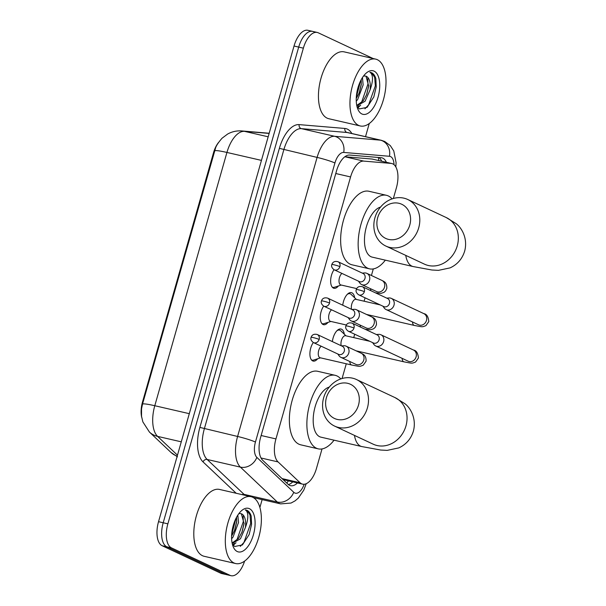 <?xml version="1.0" encoding="UTF-8"?>
<svg xmlns="http://www.w3.org/2000/svg" width="606" height="606" viewBox="0 0 606 606"><rect width="100%" height="100%" fill="white"/><g stroke="black" fill="none" stroke-linecap="round" stroke-linejoin="round"><path stroke-width="0.91" d="M338.375 285.987A10.976 5.356 -77 0 1 333.944 288.289A10.976 5.356 -77 0 1 333.414 288.108A10.976 5.356 -77 0 1 330.649 280.426A10.976 5.356 -77 0 1 334.05 269.715M328.005 322.384A10.976 5.356 -77 0 1 323.574 324.687A10.976 5.356 -77 0 1 323.043 324.505A10.976 5.356 -77 0 1 320.279 316.824A10.976 5.356 -77 0 1 323.687 306.113M317.635 358.782A10.976 5.356 -77 0 1 313.204 361.085A10.976 5.356 -77 0 1 312.673 360.903A10.976 5.356 -77 0 1 309.908 353.222A10.976 5.356 -77 0 1 313.317 342.511M342.746 305.204A11.673 5.696 -77 0 1 351.351 292.622A11.673 5.696 -77 0 1 351.919 292.819A11.673 5.696 -77 0 1 354.692 297.819M332.376 341.602A11.673 5.696 -77 0 1 340.981 329.028A11.673 5.696 -77 0 1 341.549 329.217A11.673 5.696 -77 0 1 344.322 334.217M393.362 198.488L396.377 187.905A20.581 10.037 103 0 0 391.741 163.514A20.581 10.037 103 0 0 391.052 163.408L363.751 161.105A20.581 10.037 103 0 0 350.579 176.937L275.95 438.918A20.581 10.037 103 0 0 278.063 461.916L300.084 482.747A20.581 10.037 103 0 0 301.606 483.8A20.581 10.037 103 0 0 302.599 484.149A20.581 10.037 103 0 0 316.468 468.423L322.021 448.94M218.478 142.554A18.521 9.037 103 0 0 213.501 152.773L142.516 401.983A18.521 9.037 103 0 0 141.675 417.239M283.123 479.611L302.599 484.149M391.741 163.514L372.084 159.037L344.844 156.749L363.751 161.105M342.079 378.508L346.276 363.774M353.73 337.603L354.699 334.209M364.1 301.205L365.07 297.811M371.425 275.495L373.296 268.912M244.597 561.111A20.581 10.037 -77 0 1 231.068 575.7L226.402 574.624A20.581 10.037 -77 0 1 225.402 574.283L166.832 546.817A20.581 10.037 -77 0 1 163.196 522.766L298.697 47.094A20.581 10.037 -77 0 1 312.567 31.376L307.893 30.3A20.581 10.037 -77 0 0 294.031 46.018L158.53 521.69A20.581 10.037 -77 0 0 162.166 545.741L220.735 573.208A20.581 10.037 -77 0 0 221.735 573.549L226.402 574.624A20.581 10.037 -77 0 1 225.402 574.283L166.832 546.817A20.581 10.037 -77 0 1 163.196 522.766L298.697 47.094A20.581 10.037 -77 0 1 312.567 31.376A20.581 10.037 -77 0 1 313.56 31.717M269.132 133.418L244.491 131.35A24.013 20.907 94.8 0 0 241.93 130.949C236.817 130.563 232.045 131.6 227.614 134.055L222.046 138.229C218.16 142.705 215.948 146.129 215.433 148.5L142.501 404.157L141.531 408.906L141.539 416.322L142.864 421.905L149.424 432.055A24.013 20.149 133.4 0 0 157.598 436.381L177.475 455.182M386.378 162.279A20.581 10.037 103 0 0 381.788 157.802A20.581 10.037 103 0 0 381.091 157.696L349.7 155.053A20.581 10.037 103 0 0 336.527 170.884L260.625 437.327A20.581 10.037 103 0 0 262.739 460.325L288.062 484.277A20.581 10.037 103 0 0 289.585 485.33A20.581 10.037 103 0 0 290.585 485.679A20.581 10.037 103 0 0 297.44 482.959M292.774 481.884A20.581 10.037 -77 0 1 288.38 484.565M231.068 575.7A20.581 10.037 -77 0 1 230.075 575.352L171.498 547.892A20.581 10.037 -77 0 1 167.87 523.842L303.364 48.169A20.581 10.037 -77 0 1 317.233 32.451A20.581 10.037 -77 0 1 318.233 32.792L373.107 58.524M369.259 123.526L365.524 136.661M262.133 499.617L259.891 507.487M378.871 157.507A20.581 10.037 -77 0 1 381.704 161.204M252.702 497.261A34.3 16.733 -77 0 1 259.224 535.613A34.3 16.733 -77 0 1 235.643 563.542A34.3 16.733 -77 0 1 233.984 562.966A34.3 16.733 -77 0 1 227.462 524.614A34.3 16.733 -77 0 1 251.035 496.685A34.3 16.733 -77 0 1 252.702 497.261M235.643 563.542L204.131 556.285A34.3 16.733 -77 0 1 202.472 555.71A34.3 16.733 -77 0 1 195.95 517.357A34.3 16.733 -77 0 1 219.523 489.436L251.035 496.685M232.393 544.286L234.711 546.491L242.43 544.938L249.172 534.515L251.566 524.319L251.225 516.198C250.308 513.191 248.907 511.237 247.036 510.328L245.271 509.873L246.384 510.767C248.596 513.933 248.271 519.516 245.407 527.508A15.506 7.567 -77 0 0 241.733 513.918A15.506 7.567 -77 0 0 240.983 513.661A15.506 7.567 -77 0 0 239.347 513.646M237.241 551.528A22.361 10.908 -77 0 1 233.242 546.817A22.361 10.908 -77 0 1 241.559 510.676A22.361 10.908 -77 0 1 249.445 508.692A22.361 10.908 -77 0 1 253.391 534.825A22.361 10.908 -77 0 1 237.241 551.528M232.113 543.021L238.59 538.37L242.067 532.015L244.066 523.652L241.37 513.835L240.847 513.63M232.196 543.446L240.446 538.795L245.407 527.508M231.598 536.075L234.658 530.311L236.643 522.099L236.575 517.213M231.621 538.757L233.03 537.09L238.499 522.523L237.817 515.123M234.477 530.758L236.696 521.41M233.227 545.317L236.037 542.741M241.885 532.462L244.104 523.122M249.164 534.522L251.535 524.622M231.659 534.878L235.954 518.425M232.749 544.764L234.317 543.377M236.726 540.476L243.286 521.66L243.165 515.911M240.287 546.37L243.953 542.446L250.702 523.372L250.013 514.865L246.824 510.282L245.998 509.979M377.341 59.699A34.3 16.733 -77 0 1 383.871 98.043A34.3 16.733 -77 0 1 360.29 125.972A34.3 16.733 -77 0 1 358.631 125.397A34.3 16.733 -77 0 1 352.101 87.044A34.3 16.733 -77 0 1 375.682 59.123A34.3 16.733 -77 0 1 377.341 59.699M360.29 125.972L328.778 118.715A34.3 16.733 -77 0 1 327.119 118.14A34.3 16.733 -77 0 1 320.589 79.795A34.3 16.733 -77 0 1 344.17 51.866L375.682 59.123M357.04 106.717L359.358 108.921L367.077 107.376L373.811 96.945L376.212 86.749L375.871 78.636C374.955 75.629 373.554 73.667 371.675 72.758L369.91 72.311L371.031 73.197C373.243 76.364 372.917 81.946 370.054 89.938A15.506 7.567 -77 0 0 366.38 76.356A15.506 7.567 -77 0 0 365.63 76.091A15.506 7.567 -77 0 0 363.994 76.076M361.888 113.966A22.361 10.908 -77 0 1 357.881 109.247A22.361 10.908 -77 0 1 366.206 73.106A22.361 10.908 -77 0 1 374.084 71.129A22.361 10.908 -77 0 1 378.038 97.255A22.361 10.908 -77 0 1 361.888 113.966M356.752 105.452L363.236 100.801L366.713 94.453L368.713 86.09L366.016 76.273L365.494 76.068M356.843 105.883L365.085 101.232L370.054 89.938M356.245 98.513L359.297 92.741L361.29 84.529L361.221 79.651M356.26 101.187L357.676 99.52L363.138 84.961L362.464 77.553M359.116 93.188L361.343 83.848M357.866 107.747L360.684 105.171M366.532 94.9L368.751 85.552M373.811 96.952L376.182 87.059M356.298 97.308L360.6 80.856M357.396 107.201L358.957 105.808M361.373 102.906L367.933 84.098L367.812 78.341M364.933 108.807L368.592 104.883L375.349 85.802L374.659 77.295L371.47 72.712L370.645 72.409M358.51 405.058A18.862 16.377 -64.9 0 0 347.609 383.295A18.862 16.377 -64.9 0 0 326.414 397.672A18.862 16.377 -64.9 0 0 337.315 419.435A18.862 16.377 -64.9 0 0 358.51 405.058M323.657 397.771A25.725 22.331 115.1 0 1 356.464 379.523A25.725 22.331 115.1 0 1 367.425 407.846A25.725 22.331 115.1 0 1 334.618 426.101A25.725 22.331 115.1 0 1 323.657 397.771M329.255 387.105A25.725 12.552 103 0 0 314.09 411.118A25.725 12.552 103 0 0 319.688 436.729A25.725 12.552 103 0 0 320.938 437.161L361.79 446.561L380.629 450.031L387.181 450.379L398.809 447.902C406.088 444.524 410.951 438.941 413.39 431.146C416.814 418.117 410.042 407.482 404.846 403.657L394.998 397.589L356.464 379.523M334.058 440.176A37.731 18.407 -77 0 1 318.241 448.857A37.731 18.407 -77 0 1 316.415 448.22A37.731 18.407 -77 0 1 309.242 406.043A37.731 18.407 -77 0 1 335.171 375.319A37.731 18.407 -77 0 1 337.004 375.955A37.731 18.407 -77 0 1 340.777 378.924M318.241 448.857L300.735 444.827A37.731 18.407 -77 0 1 298.909 444.19A37.731 18.407 -77 0 1 291.728 402.005A37.731 18.407 -77 0 1 317.665 371.289L335.171 375.319M409.785 225.038A18.862 16.377 -64.9 0 0 398.884 203.275A18.862 16.377 -64.9 0 0 377.69 217.652A18.862 16.377 -64.9 0 0 388.59 239.415A18.862 16.377 -64.9 0 0 409.785 225.038M374.94 217.751A25.725 22.331 115.1 0 1 407.747 199.495A25.725 22.331 115.1 0 1 418.708 227.826A25.725 22.331 115.1 0 1 385.901 246.081A25.725 22.331 115.1 0 1 374.94 217.751M380.538 207.085A25.725 12.552 103 0 0 365.365 231.098A25.725 12.552 103 0 0 370.97 256.702A25.725 12.552 103 0 0 372.22 257.133L413.065 266.542L431.904 270.011L438.456 270.359L450.091 267.882C457.371 264.504 462.226 258.921 464.666 251.119C468.097 238.097 461.325 227.455 456.129 223.637L446.281 217.569L407.747 199.495M385.34 260.156A37.731 18.407 -77 0 1 369.524 268.837A37.731 18.407 -77 0 1 367.698 268.2A37.731 18.407 -77 0 1 360.517 226.015A37.731 18.407 -77 0 1 386.454 195.299A37.731 18.407 -77 0 1 388.279 195.935A37.731 18.407 -77 0 1 392.052 198.897M369.524 268.837L352.018 264.807A37.731 18.407 -77 0 1 350.185 264.171A37.731 18.407 -77 0 1 343.011 221.985A37.731 18.407 -77 0 1 368.948 191.269L386.454 195.299M346.003 335.822L340.777 330.823A10.287 5.022 103 0 0 340.004 330.278A10.287 5.022 103 0 0 339.504 330.103A10.287 5.022 103 0 0 336.853 330.808M372.592 342.602L373.894 344.42A6.174 5.363 -64.9 0 0 375.75 345.973A6.174 5.363 -64.9 0 0 376.69 346.299A6.174 5.363 -64.9 0 0 383.621 341.595A6.174 5.363 -64.9 0 0 380.992 334.792A6.174 5.363 -64.9 0 0 380.053 334.474A6.174 5.363 -64.9 0 0 378.606 334.36L376.371 334.527M353.987 328.051A4.462 3.871 -64.9 0 1 348.298 331.209L373.394 342.981A4.462 3.871 -64.9 0 0 374.069 343.208A4.462 3.871 -64.9 0 0 379.083 339.815A4.462 3.871 -64.9 0 0 377.182 334.906L352.086 323.134C348.95 322.347 346.89 323.286 345.905 325.952A4.462 0.409 -164.1 0 1 348.192 326.233A4.462 0.409 15.9 0 1 353.987 328.051A4.462 3.871 -64.9 0 0 352.086 323.134M369.849 341.314L345.587 335.732A6.174 3.015 103 0 0 341.966 338.943A6.174 3.015 103 0 0 341.201 345.738M356.373 299.425L351.147 294.425A10.287 5.022 103 0 0 350.374 293.88A10.287 5.022 103 0 0 349.874 293.705A10.287 5.022 103 0 0 347.223 294.41M382.954 306.204L384.257 308.022A6.174 5.363 -64.9 0 0 386.12 309.575A6.174 5.363 -64.9 0 0 387.052 309.901A6.174 5.363 -64.9 0 0 393.991 305.197A6.174 5.363 -64.9 0 0 391.362 298.394A6.174 5.363 -64.9 0 0 390.423 298.076A6.174 5.363 -64.9 0 0 388.976 297.963L386.742 298.129M364.357 291.645A4.462 3.871 -64.9 0 1 358.669 294.811L383.765 306.583A4.462 3.871 -64.9 0 0 384.439 306.81A4.462 3.871 -64.9 0 0 389.446 303.417A4.462 3.871 -64.9 0 0 387.552 298.508L362.456 286.736C359.32 285.949 357.26 286.888 356.275 289.554A4.462 0.409 -164.1 0 1 358.563 289.835A4.462 0.409 15.9 0 1 364.357 291.645A4.462 3.871 -64.9 0 0 362.456 286.736M380.22 304.916L355.949 299.334A6.174 3.015 103 0 0 352.328 302.545A6.174 3.015 103 0 0 351.563 309.34M311.401 359.812A10.287 5.022 103 0 0 311.696 359.979A10.287 5.022 103 0 0 312.196 360.153A10.287 5.022 103 0 0 313.65 360.062L320.536 357.851M321.203 346.208A6.174 3.015 103 0 0 318.339 352.351A6.174 3.015 103 0 0 319.824 357.646A6.174 3.015 103 0 0 320.12 357.752L351.631 365.009A6.174 3.015 103 0 1 351.336 364.903A6.174 3.015 103 0 1 349.791 361.509M337.762 353.972L339.065 355.79A6.174 5.363 -64.9 0 0 340.92 357.351A6.174 5.363 -64.9 0 0 341.86 357.676A6.174 5.363 -64.9 0 0 348.791 352.972A6.174 5.363 -64.9 0 0 346.162 346.17A6.174 5.363 -64.9 0 0 345.223 345.844A6.174 5.363 -64.9 0 0 343.776 345.738L341.542 345.897M319.157 339.421A4.462 3.871 -64.9 0 1 313.469 342.587L338.565 354.351A4.462 3.871 -64.9 0 0 339.239 354.586A4.462 3.871 -64.9 0 0 344.253 351.185A4.462 3.871 -64.9 0 0 342.352 346.276L317.256 334.512C314.12 333.724 312.06 334.663 311.075 337.33A4.462 0.409 -164.1 0 1 313.363 337.61A4.462 0.409 15.9 0 1 319.157 339.421A4.462 3.871 -64.9 0 0 317.256 334.512M321.763 323.415A10.287 5.022 103 0 0 322.066 323.581A10.287 5.022 103 0 0 322.559 323.755A10.287 5.022 103 0 0 324.021 323.665L330.906 321.453M331.573 309.81A6.174 3.015 103 0 0 328.71 315.953A6.174 3.015 103 0 0 330.187 321.248A6.174 3.015 103 0 0 330.49 321.354L346.306 324.998M348.124 317.574L349.427 319.392A6.174 5.363 -64.9 0 0 351.291 320.953A6.174 5.363 -64.9 0 0 352.222 321.278A6.174 5.363 -64.9 0 0 359.161 316.574A6.174 5.363 -64.9 0 0 356.533 309.772A6.174 5.363 -64.9 0 0 355.593 309.446A6.174 5.363 -64.9 0 0 354.146 309.34L351.912 309.499M329.528 303.023A4.462 3.871 -64.9 0 1 323.839 306.189L348.935 317.953A4.462 3.871 -64.9 0 0 349.609 318.188A4.462 3.871 -64.9 0 0 354.624 314.787A4.462 3.871 -64.9 0 0 352.722 309.878L327.626 298.114C324.49 297.326 322.43 298.266 321.445 300.924A4.462 0.409 -164.1 0 1 323.733 301.212A4.462 0.409 15.9 0 1 329.528 303.023A4.462 3.871 -64.9 0 0 327.626 298.114M332.133 287.017A10.287 5.022 103 0 0 332.429 287.183A10.287 5.022 103 0 0 332.929 287.35A10.287 5.022 103 0 0 334.391 287.267L341.276 285.055M341.943 273.412A6.174 3.015 103 0 0 339.08 279.555A6.174 3.015 103 0 0 340.557 284.85A6.174 3.015 103 0 0 340.86 284.956L356.676 288.592M358.494 281.176L359.797 282.994A6.174 5.363 -64.9 0 0 361.653 284.555A6.174 5.363 -64.9 0 0 362.593 284.873A6.174 5.363 -64.9 0 0 369.531 280.169A6.174 5.363 -64.9 0 0 366.903 273.374A6.174 5.363 -64.9 0 0 365.963 273.048A6.174 5.363 -64.9 0 0 364.517 272.942L362.282 273.101M339.898 266.625A4.462 3.871 -64.9 0 1 334.209 269.791L359.305 281.555A4.462 3.871 -64.9 0 0 359.979 281.79A4.462 3.871 -64.9 0 0 364.986 278.389A4.462 3.871 -64.9 0 0 363.085 273.48L337.996 261.716C334.86 260.928 332.8 261.86 331.815 264.527A4.462 0.409 -164.1 0 1 334.095 264.814A4.462 0.409 15.9 0 1 339.898 266.625A4.462 3.871 -64.9 0 0 337.996 261.716M282.055 478.596L300.084 482.747M378.227 157.454A20.581 17.922 94.8 0 1 378.841 160.545M142.516 401.983L143.084 402.119M213.501 152.773L214.077 152.901M288.403 480.876A20.581 17.271 133.4 0 1 286.767 483.058M261.027 457.992L278.063 461.916M261.141 435.509L275.95 438.918M335.769 173.528L350.579 176.937M372.084 159.037L391.052 163.408M177.202 456.159A24.013 20.149 133.4 0 1 170.9 452.364L149.424 432.055M214.653 150.879A24.013 2.189 15.9 0 1 226.932 152.447L154.788 405.725A24.013 2.189 -164.1 0 0 142.501 404.157M268.17 136.797L244.491 131.35A27.437 13.385 103 0 0 226.932 152.447L261.451 160.393M189.299 413.671L154.788 405.725A27.437 13.385 103 0 0 157.598 436.381L181.277 441.835M268.549 133.184A24.013 20.907 94.8 0 1 269.185 133.252L241.93 130.949M220.735 573.208L230.075 575.352M162.166 545.741L171.498 547.892M158.53 521.69L167.87 523.842M294.031 46.018L303.364 48.169M394.029 164.703A13.718 6.696 103 0 0 390.567 156.583A13.718 6.696 103 0 0 389.438 156.28L343.708 152.432A13.718 6.696 103 0 0 334.929 162.984L255.437 442.047A13.718 6.696 103 0 0 256.846 457.378L293.736 492.269A13.718 6.696 103 0 0 294.743 492.973A13.718 6.696 103 0 0 304.167 484.255M306.181 483.724A13.718 1.25 -164.1 0 1 306.181 483.793L303.765 490.163L298.319 498.094L295.061 500.874L291.024 503.056L280.661 503.881A27.437 13.385 -77 0 1 279.328 503.427A27.437 13.385 -77 0 1 277.306 502.018L244.044 494.36A27.437 13.385 103 0 0 245.354 495.382M293.736 492.269A13.718 11.514 133.4 0 1 277.306 502.018L240.415 467.128A27.437 13.385 -77 0 1 237.597 436.464L317.097 157.409A27.437 13.385 -77 0 1 334.656 136.305L380.386 140.153A27.437 13.385 -77 0 1 381.31 140.297L348.049 132.638A27.437 13.385 103 0 0 347.124 132.494L301.394 128.646A27.437 13.385 103 0 0 283.828 149.75L204.336 428.813A27.437 13.385 103 0 0 207.154 459.469L244.044 494.36A3.431 2.878 -46.6 0 0 241.999 494.61M236.204 493.276L203.048 461.908A30.868 15.059 -77 0 1 199.882 427.412L279.374 148.356A30.868 15.059 -77 0 1 299.129 124.616L344.859 128.457A3.431 2.985 -85.2 0 0 347.124 132.494L380.386 140.153A13.718 11.946 94.8 0 1 389.438 156.28M344.859 128.457A30.868 15.059 -77 0 1 351.851 133.509M256.846 457.378A13.718 11.514 133.4 0 1 240.415 467.128L207.154 459.469A3.431 2.878 -46.6 0 0 203.048 461.908M255.437 442.047A13.718 1.25 -164.1 0 0 237.597 436.464L199.882 427.412M343.708 152.432A13.718 11.946 94.8 0 0 334.656 136.305L301.394 128.646A3.431 2.985 -85.2 0 1 299.129 124.616M334.929 162.984A13.718 1.25 -164.1 0 0 317.097 157.409L279.374 148.356M354.472 435.411A25.725 12.552 103 0 0 360.54 446.13A25.725 12.552 103 0 0 361.79 446.561M373.622 444.387L373.152 444.168A25.725 22.331 -64.9 0 0 405.959 425.92A25.725 22.331 -64.9 0 0 394.998 397.589M405.755 255.391A25.725 12.552 103 0 0 411.822 266.11A25.725 12.552 103 0 0 413.065 266.542M424.904 264.368L424.435 264.148A25.725 22.331 -64.9 0 0 457.242 245.9A25.725 22.331 -64.9 0 0 446.281 217.569M402.126 358.343A6.174 3.015 103 0 0 403.672 361.737A6.174 3.015 103 0 0 403.975 361.843L356.063 350.813M408.505 361.327L408.239 361.214A6.174 5.363 -64.9 0 0 416.117 356.828A6.174 5.363 -64.9 0 0 416.208 356.457A6.174 5.363 -64.9 0 0 413.481 350.033L380.992 334.792M412.497 321.945A6.174 3.015 103 0 0 414.042 325.339A6.174 3.015 103 0 0 414.337 325.445L366.433 314.416M418.875 324.93L418.61 324.816A6.174 5.363 -64.9 0 0 426.48 320.43A6.174 5.363 -64.9 0 0 426.579 320.059A6.174 5.363 -64.9 0 0 423.852 313.635L391.362 298.394M356.169 364.486L355.904 364.373A6.174 5.363 -64.9 0 0 363.774 359.994A6.174 5.363 -64.9 0 0 363.873 359.623A6.174 5.363 -64.9 0 0 361.146 353.192L346.162 346.17M366.532 328.088L366.274 327.975A6.174 5.363 -64.9 0 0 374.144 323.596A6.174 5.363 -64.9 0 0 374.235 323.225A6.174 5.363 -64.9 0 0 371.516 316.794L356.533 309.772M360.153 325.111A6.174 3.015 103 0 0 360.555 327.111M376.902 291.691L376.637 291.577A6.174 5.363 -64.9 0 0 384.515 287.199A6.174 5.363 -64.9 0 0 384.605 286.827A6.174 5.363 -64.9 0 0 381.878 280.396L366.903 273.374M370.524 288.714A6.174 3.015 103 0 0 370.925 290.713M177.46 456.841L170.9 452.364M395.839 166.998L396.089 162.658L393.771 150.939L390.332 145.645L384.719 141.471L381.31 140.297M317.233 32.451L312.567 31.376M280.661 503.881L253.331 497.594M373.152 444.168L334.618 426.101M424.435 264.148L385.901 246.081M348.298 331.209C346.026 329.55 345.231 327.801 345.905 325.952M403.975 361.843C412.588 363.448 411.527 363.585 415.595 362.009L418.42 358.002C417.981 353.116 416.33 350.457 413.481 350.033M339.504 330.103L338.05 329.77M408.239 361.214L375.75 345.973M358.669 294.811C356.396 293.152 355.601 291.403 356.275 289.554M414.337 325.445C422.958 327.051 421.897 327.187 425.965 325.611L428.79 321.604C428.344 316.718 426.7 314.06 423.852 313.635M349.874 293.705L348.42 293.372M418.61 324.816L386.12 309.575M313.469 342.587C311.196 340.928 310.401 339.171 311.075 337.33M312.196 360.153L311.545 360.002M361.146 353.192C362.57 354.101 366.274 354.692 366.085 361.161L363.252 365.176C359.184 366.751 360.252 366.615 351.631 365.009M355.904 364.373L340.92 357.351M323.839 306.189C321.566 304.53 320.771 302.773 321.445 300.924M322.559 323.755L321.915 323.604M371.516 316.794C372.94 317.703 376.644 318.294 376.447 324.763L375.258 327.301L373.622 328.778L370.607 329.778L365.191 329.285M366.274 327.975L351.291 320.953M334.209 269.791C331.936 268.125 331.134 266.375 331.815 264.527M332.929 287.35L332.285 287.206M381.878 280.396C383.31 281.305 387.014 281.896 386.817 288.365L385.628 290.903L383.992 292.38L380.977 293.38L375.561 292.887M376.637 291.577L361.653 284.555"/></g></svg>
